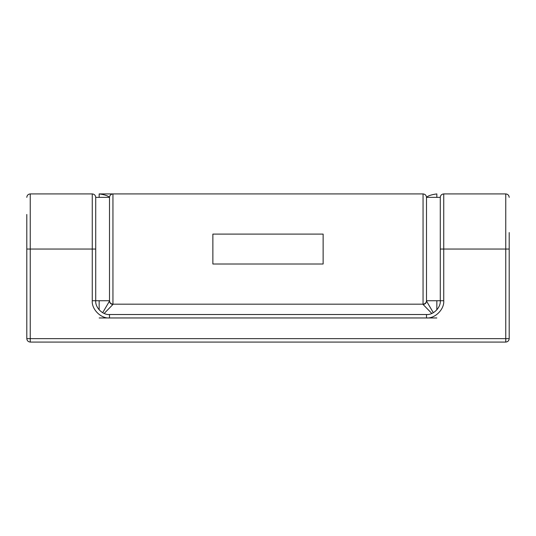 <?xml version="1.0" encoding="UTF-8"?>
<svg xmlns="http://www.w3.org/2000/svg" width="536" height="536" viewBox="0 0 536 536"><rect width="100%" height="100%" fill="white"/><g stroke="black" fill="none" stroke-linecap="round" stroke-linejoin="round"><path stroke-width="0.8" d="M436.84 317.962L109.498 317.962C100.976 318.732 91.495 309.259 92.266 300.736L92.266 194.119L92.266 249.046L95.716 249.046L95.716 197.362L109.498 197.362C107.977 195.774 104.533 194.628 99.16 193.918L112.942 193.918L112.942 304.461L104.185 313.453M440.284 285.916L440.284 197.362L426.502 197.362L426.502 300.736C426.281 302.813 425.135 303.959 423.058 304.18L112.942 304.18C110.865 303.959 109.719 302.813 109.498 300.736L109.498 197.362C109.719 195.285 110.865 194.139 112.942 193.918L423.058 193.918C425.135 194.139 426.281 195.285 426.502 197.362C428.023 195.774 431.467 194.628 436.84 193.918L436.84 197.362M109.498 300.736L109.498 301.085L109.498 300.736L95.716 300.736C95.1 307.557 102.678 315.135 109.498 314.518L426.502 314.518C433.323 315.135 440.9 307.557 440.284 300.736L440.284 249.046L443.734 249.046L443.734 193.952L443.734 300.736C444.505 309.259 435.024 318.732 426.502 317.962L426.502 314.518M323.134 234.091L212.866 234.091L212.866 264.007L323.134 264.007L323.134 234.091M102.671 312.709L109.498 301.085C109.719 303.121 110.865 304.247 112.942 304.461M431.815 313.453L423.058 304.461C425.135 304.247 426.281 303.121 426.502 301.085L433.329 312.709M26.8 283.631L26.8 214.467M95.716 249.046L95.716 300.736L92.266 300.736M509.2 232.544L509.2 338.638C508.979 340.715 507.833 341.861 505.756 342.082L30.244 342.082C28.167 341.861 27.021 340.715 26.8 338.638L26.8 249.046L30.244 249.046L30.244 194.019L30.244 338.638L26.8 338.638M99.16 309.848L99.16 300.736M99.16 197.362L99.16 193.918M423.058 304.461L423.058 193.918M109.498 314.518L109.498 317.962L99.16 317.962M436.84 300.736L436.84 309.848M509.2 338.638L505.756 338.638L505.756 194.019L505.756 249.046L443.734 249.046M505.756 249.046L509.2 249.046M426.502 300.736L443.734 300.736M92.266 249.046L30.244 249.046M30.244 342.082L30.244 338.638L505.756 338.638L505.756 342.082M440.284 197.362C440.498 195.278 441.644 194.133 443.734 193.918L505.756 193.918C507.84 194.133 508.986 195.278 509.2 197.362M95.716 197.362C95.502 195.278 94.356 194.133 92.266 193.918L30.244 193.918C28.16 194.126 27.014 195.278 26.8 197.362"/></g></svg>
